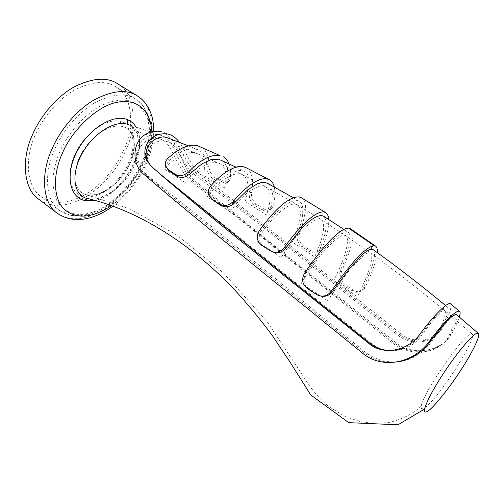 <?xml version="1.0" encoding="UTF-8"?>
<svg xmlns="http://www.w3.org/2000/svg" width="504" height="504" viewBox="0 0 504 504"><rect width="100%" height="100%" fill="white"/><g stroke="black" fill="none" stroke-linecap="round" stroke-linejoin="round"><path stroke-width="0.38" stroke-dasharray="2.52 1.89" d="M350.381 228.677C355.786 231.223 352.869 245.429 341.618 271.303L339.721 271.782C337.774 277.112 339.034 281.648 343.514 285.396L351.433 290.726C355.736 293.189 359.415 292.711 362.477 289.283L366.402 281.087L371.87 266.912C373.388 262.332 374.277 258.325 374.541 254.898L374.044 250.803L373.237 249.701M363.302 287.91L365.161 287.375C370.9 275.461 376.475 261.343 377.219 252.567M365.161 287.375L364.354 288.71C361.318 292.118 357.664 292.616 353.373 290.203L351.433 290.726M343.514 285.396L345.423 284.93L353.373 290.203M345.423 284.93C340.912 281.213 339.639 276.671 341.618 271.303M301.386 197.795C307.339 200.346 306.804 212.077 299.767 232.974L297.757 233.409C296.201 238.625 297.53 242.997 301.757 246.525L309.254 251.477C312.77 253.525 315.907 253.285 318.667 250.753L320.166 248.39C322.768 241.901 324.595 235.859 325.641 230.259C326.371 226.302 326.466 222.951 325.93 220.191L323.492 216.14M320.166 248.39L322.163 247.892C326.743 236.874 328.948 227.411 328.778 219.511M322.163 247.892L320.67 250.23C317.923 252.75 314.798 253.002 311.296 250.986L309.254 251.477M301.757 246.525L303.767 246.065L311.296 250.986M303.767 246.065C299.527 242.575 298.192 238.209 299.767 232.974M246.242 167.788C252.208 172.154 253.997 180.256 251.616 192.087L249.398 192.9C248.768 197.751 250.463 201.821 254.476 205.128L261.589 209.721C264.808 211.554 267.536 211.327 269.772 209.053L271.007 206.564L271.738 203.15L272.462 193.366L270.409 186.033L267.794 183.443M271.007 206.564L273.231 205.682C275.052 198.582 275.404 192.345 274.277 186.978M273.231 205.682L271.958 208.215C269.709 210.483 266.981 210.703 263.762 208.87L261.589 209.721M254.476 205.128L256.612 204.233L263.762 208.87M256.612 204.233C252.636 200.983 250.973 196.932 251.616 192.087M200.479 146.752C206.382 150.16 209.21 156.599 208.965 166.068L206.703 167.215C206.798 171.606 208.776 175.342 212.631 178.416L219.58 182.807C222.68 184.54 225.175 184.319 227.077 182.152L228.041 179.626L228.249 177.124L227.524 168.569L224.305 162.364L221.666 160.303M228.041 179.626L230.309 178.466C230.996 172.809 230.567 167.908 229.03 163.756M230.309 178.466L229.307 181.068C227.373 183.242 224.853 183.443 221.741 181.679L219.58 182.807M212.631 178.416L214.736 177.169L221.741 181.679M214.736 177.169C210.956 174.145 209.034 170.447 208.965 166.068M122.264 126.479L124.816 127.304C136.275 132.161 137.359 150.406 128.344 166.988C119.461 183.613 102.003 196.51 89 195.25L84.647 194.223C73.382 190.071 71.373 171.788 81.232 153.922C90.972 135.96 110.055 123.436 122.264 126.479M87.57 198.671L90.367 199.143C104.53 200.416 123.436 186.285 133.069 168.172C142.859 150.091 141.756 130.19 129.295 124.879L128.659 124.627M388.691 350.576C402.047 350.784 412.789 345.416 420.916 334.48C430.832 320.935 441.869 308.19 446.342 307.081L447.508 307.15C449.146 309.758 447.187 316.632 441.63 327.776C435.739 341.605 412.889 346.034 399.155 334.272C322.22 273.262 259.006 221.659 198.494 175.234C184.64 164.096 180.016 141.952 169.936 138.657M167.423 168.903L167.328 168.695C166.15 165.703 166.849 162.918 169.426 160.348L171.524 158.502C180.823 150.948 188.969 147.842 195.974 149.178L199.086 150.293L201.606 152.05C204.731 155.012 206.426 159.358 206.684 165.091L206.703 167.215M211.485 198.708L211.151 198.261C209.015 194.683 209.336 191.136 212.121 187.608C219.593 179.26 226.838 173.792 233.862 171.19L241.706 170.302L244.56 171.341L247.225 173.666L249.908 180.482C250.457 184.13 250.286 188.269 249.398 192.9M272.305 251.792L263.138 245.845C258.388 241.952 257.594 237.157 260.757 231.468L269.413 220.267C277.962 210.092 285.894 203.66 293.215 200.964L297.177 200.567L300.082 201.871C301.619 203.301 302.526 205.481 302.803 208.404L302.639 215.214L301.48 221.552L297.757 233.409M320.809 296.081L317.646 294.695L308.719 288.817C303.66 284.691 302.683 279.651 305.777 273.691C318.358 254.558 336.785 232.205 346.456 231.695L348.05 232.193C349.341 233.119 350.041 234.814 350.129 237.277L350.072 239.992C348.9 249.152 345.448 259.749 339.721 271.782M160.637 131.349L163.844 132.464C182.215 144.49 181.812 171.688 197.335 182.75C238.153 216.544 273.829 245.681 337.107 295.47L394.928 341.737C412.707 357.588 443.904 351.244 452.787 331.651C455.969 325.395 458.13 320.519 459.276 317.022M450.803 304.044C451.672 307.553 449.247 314.824 443.533 325.849C437.113 340.421 414.338 345.316 400.655 333.535L200.724 174.365C191.331 167.259 186.77 152.983 179.292 142.235M122.951 151.811C115.605 168.078 100.592 186.159 83.828 195.332C66.856 204.183 52.611 204.618 41.089 196.636C26.58 187.078 24.387 158.413 35.015 135.62C42.078 118.673 57.374 99.672 74.397 90.077C92.049 81.283 105.928 80.237 116.033 86.94C133.497 96.34 134.713 128.993 122.951 151.811M424.337 407.938C437.182 400.806 478.372 336.653 471.996 333.9L470.711 334.02C461.853 336.527 422.478 394.229 421.243 406.13C420.865 408.857 421.898 409.456 424.337 407.938M117.615 83.765C136.099 93.656 137.353 128.155 124.942 152.177C117.205 169.281 101.405 188.294 83.758 197.94C65.911 207.27 50.891 207.711 38.707 199.263M397.751 361.948C384.854 363.441 373.288 360.114 363.044 351.968L146.632 175.77C137.743 168.613 133.68 155.541 138.26 146.129C144.119 136.943 151.225 133.207 159.573 134.921L162.685 135.986C175.253 140.162 179.014 170.15 195.262 182.914L393.555 342.222C411.346 357.998 442.796 352.145 450.916 333.705C453.72 328.054 455.641 323.36 456.674 319.631C457.298 317.287 457.342 315.718 456.8 314.931M150.797 165.803L156.933 171.266M169.426 160.348L167.857 158.363M212.121 187.608L210.609 186.152M260.757 231.468L259.258 230.794M317.646 294.695L316.487 294.493M305.777 273.691L304.466 273.357M86.045 197.007C100.743 198.437 120.103 183.141 128.986 164.033C138.058 144.931 134.984 124.879 120.714 121.382C106.571 117.596 84.174 133.465 74.699 154.986C65.047 176.413 71.228 195.905 86.045 197.007L88.15 195.224L88.956 195.243M120.714 121.382C119.927 123.833 120.462 125.54 122.308 126.491M129.276 124.872L128.803 124.671M135.929 126.895C149.845 147.609 122.711 195.609 95.042 200.371M141.095 163.907C133.535 180.325 118.396 198.708 101.695 208.234C84.792 217.438 70.736 218.175 59.516 210.426C45.366 201.172 43.735 172.494 54.678 149.417C61.979 132.287 77.465 112.921 94.462 102.98C112.064 93.832 125.773 92.528 135.595 99.067C152.618 108.171 153.134 140.849 141.095 163.907M59.806 151.603C56.347 160.114 54.067 168.796 52.958 177.647C52.737 186.247 53.997 193.832 56.738 200.397C61.803 209.135 69.678 213.614 78.145 214.414C89.555 215.006 104.845 208.782 118.39 196.617C128.363 186.782 136.048 176.28 141.441 165.117C148.157 150.715 151.427 133.182 147.767 119.574C144.157 109.822 138.228 103.622 129.975 100.976C121.691 98.954 110.634 100.58 98.456 107.037C82.026 116.777 67.252 134.858 59.806 151.603M398.614 361.777C386.14 362.949 374.768 359.547 364.499 351.559L249.102 257.04C213.003 227.55 179.531 200.737 148.693 176.589C139.11 168.292 135.954 159.062 139.224 148.894C143.917 140.654 150.343 137.183 158.514 138.48L161.501 139.501C172.979 143.482 176.532 170.434 193.171 183.078C223.272 206.029 251.723 229.03 285.982 256.693L392.169 342.714C399.956 348.812 408.725 351.981 418.465 352.214M420.071 352.201C434.158 351.194 443.81 345.719 449.033 335.765C453.94 324.897 455.421 318.982 453.461 318.011L452.334 317.974C449.259 318.818 442.115 326.983 430.895 342.474C423.442 353.027 412.978 359.421 399.502 361.67M421.092 335.853C433.156 319.347 440.628 310.892 443.507 310.477L444.578 310.552C446.651 311.434 445.026 317.822 439.709 329.723C434.259 342.808 411.718 346.777 397.643 335.015L290.821 249.354C257.557 222.579 226.038 198.167 196.258 176.11C182.221 165.281 177.912 145.291 168.708 142.172L165.677 141.126C159.22 140.005 153.802 142.267 149.43 147.911C145.404 155.226 147.067 162.376 154.413 169.357L370.919 342.978C386.234 355.988 410.779 351.534 421.092 335.853M230.089 211.762L207.213 196.888C213.816 188.376 219.605 182.505 224.582 179.273C231.254 174.869 236.471 173.086 240.232 173.924L242.859 174.875C248.579 179.115 249.499 187.393 245.202 201.468L266.484 215.151C269.016 207.497 270.22 201.581 270.094 197.417C270.068 192.326 268.682 188.849 265.948 186.978L263.579 186.127C259.976 185.365 254.722 187.526 247.817 192.604C242.815 196.251 236.905 202.633 230.089 211.762M185.283 182.612L164.417 168.966C175.442 156.303 186.745 151.408 194.72 152.775L197.669 153.821C203.629 157.141 205.626 164.354 203.66 175.455L224.305 188.25C227.506 175.663 226.107 167.523 220.109 163.838L217.281 162.823C213.469 161.942 208.398 163.334 202.079 166.994C197.19 169.785 191.596 174.989 185.283 182.612M281.182 257.38L256.397 241.007C264.367 228.69 271.114 220.028 276.639 215.025C285.327 207.012 291.558 203.389 295.331 204.17L297.316 204.857C300.145 206.999 301.008 211.674 299.918 218.875C299.263 224.066 296.736 231.79 292.326 242.046L314.71 257.008C319.101 246.966 321.798 239.255 322.799 233.875C324.311 226.353 323.807 221.609 321.3 219.656L319.618 219.095C316.216 218.471 310.168 222.44 301.48 230.996C295.93 236.458 289.164 245.253 281.182 257.38M327.701 300.812L301.316 283.198C310.256 268.815 317.747 258.275 323.789 251.565C334.108 240.106 340.943 234.669 344.301 235.267L345.7 235.696C348.27 236.603 347.854 244.648 345.183 253.203C343.432 259.491 339.646 268.607 333.824 280.558L357.424 296.698C362.968 285.466 366.786 276.646 368.89 270.226C371.946 261.431 372.758 253.77 370.534 253.039L369.394 252.731C366.547 252.309 360.07 257.96 349.959 269.697C343.886 276.828 336.464 287.204 327.701 300.812M111.554 205.582C126.038 194.727 136.773 181.755 143.76 166.667C149.278 155.333 151.975 143.608 151.849 131.481M137.22 95.855C155.232 105.437 155.749 139.961 143.048 164.235C135.085 181.497 119.152 200.825 101.575 210.842C83.803 220.55 68.979 221.306 57.11 213.11M195.262 182.914L197.335 182.75M146.632 175.77L144.547 174.945M363.044 351.968L361.576 352.391M450.916 333.705L452.787 331.651M393.555 342.222L394.928 341.737M152.769 167.731L151.106 166.093M198.494 175.234L200.724 174.365M399.155 334.272L400.655 333.535M441.63 327.776L443.533 325.849M420.916 334.48L420.733 333.094M261.683 245.272L263.138 245.845M271.492 251.32L270.144 250.753M307.453 288.635L308.719 288.817M421.243 406.13C413.261 413.664 402.904 419.026 390.159 422.22C380.293 423.662 370.251 423.448 360.02 421.571L345.24 416.543L328.684 406.596C318.61 397.971 310.193 387.929 303.433 376.475L267.397 322.087L223.543 273.004L176.91 235.122L129.919 208.971L84.647 194.223L88.15 195.224L96.617 194.481C98.834 193.876 102.022 192.402 106.18 190.058C112.902 185.352 119.316 178.529 125.42 169.583C130.328 159.787 132.955 151.143 133.302 143.672C132.754 138.178 131.846 134.448 130.58 132.483C128.312 129.534 126.391 127.808 124.816 127.304L161.501 139.501L197.669 153.821L220.109 163.838L242.859 174.875L265.948 186.978L297.316 204.857L321.3 219.656L345.7 235.696L370.534 253.039C394.638 270.346 419.322 289.517 444.578 310.552L471.996 333.9M162.685 135.992L129.295 124.879L134.744 129.263L136.401 132.01L138.266 138.392L137.857 150.658C134.429 167.089 122.661 184.395 108.637 193.649L99.168 198.091L94.771 199.074L90.726 199.238M188.408 145.864L199.086 150.293M236.105 167.158L244.56 171.341M293.334 197.788L299.357 201.335M343.841 229.377L348.05 232.193M445.599 305.575L447.508 307.15M163.844 132.464L168.399 134.114M41.089 196.636L59.516 210.426L70.856 215.473L82.795 215.832C91.048 214.591 99.263 211.315 107.44 206.004C122.107 195.898 133.642 182.265 142.034 165.117C147.527 153.374 150.331 141.939 150.457 130.801C150.4 124.589 149.373 118.856 147.37 113.602L143.388 106.363L135.595 99.067L116.033 86.94M113.022 206.104C126.51 195.836 137.151 182.687 144.931 166.667C150.652 154.571 153.6 142.714 153.77 131.097M362.477 289.283L364.354 288.71M318.667 250.753L320.67 250.23M167.328 168.695L165.816 166.698M227.077 182.152L229.307 181.068M211.151 198.261L209.67 196.812M269.772 209.053L271.958 208.215"/><path stroke-width="0.76" d="M331.386 291.148C327.14 296.327 322.176 297.448 316.487 294.493L307.453 288.635C302.312 284.464 301.316 279.373 304.466 273.357C327.178 239.854 341.655 228.173 348.617 228.117L350.381 228.677L375.524 246.065L372.91 245.757C367.183 247.955 360.41 253.726 352.611 263.057C345.366 271.442 337.743 281.805 331.386 291.148L332.552 291.375C329.509 295.432 325.59 297.001 320.809 296.081M377.219 252.567C377.534 249.36 376.967 247.193 375.524 246.065M278.8 252.63L277.402 252.057C274.756 252.567 272.336 252.132 270.144 250.753L261.683 245.272C256.882 241.347 256.076 236.521 259.258 230.794C278.743 203.792 291.759 196.371 299.023 196.944L301.386 197.795L325.672 212.606L323.612 211.901C313.853 211.453 297.284 229.207 284.451 247.338L285.793 247.936C283.998 250.393 281.667 251.962 278.8 252.63L272.305 251.792M328.778 219.511C328.614 216.329 327.581 214.03 325.672 212.606M221.036 205.443L211.875 198.986L209.67 196.812C207.56 193.246 207.868 189.693 210.609 186.152C221.47 173.389 235.066 164.77 243.262 166.685L246.242 167.788L269.627 179.897L266.881 178.888C258.709 177.156 244.667 187.488 233.692 200.995L235.003 202.4C230.693 206.911 226.038 207.925 221.036 205.443L213.356 200.416L211.485 198.708M274.277 186.978C273.527 183.752 271.977 181.39 269.627 179.897M176.69 176.161L175.172 174.308L168.109 169.445L165.816 166.698C164.669 163.724 165.35 160.946 167.857 158.363C178.888 148.252 188.679 143.993 197.234 145.58L220.046 155.597C212.102 153.663 199.571 160.19 189.019 171.505L190.386 173.407C185.938 177.547 181.377 178.46 176.69 176.161L169.678 171.448L167.423 168.903M229.03 163.756C227.808 160.574 225.861 158.243 223.203 156.757M188.408 145.864L166.774 137.56C157.38 134.259 141.114 145.643 147.571 160.864L150.797 165.803M236.105 167.158L218.66 159.214L210.603 159.781L202.066 163.768L190.386 173.407M293.334 197.788L267.794 183.443L265.23 182.511C262.968 182.139 260.348 182.58 257.355 183.821L247.93 189.624L235.003 202.4M343.841 229.377L323.492 216.14L321.609 215.504C316.317 215.699 309.626 220.078 301.524 228.64L285.793 247.936M373.237 249.701L371.713 249.19L370.031 249.505C367.788 250.349 365.142 252.164 362.099 254.942L350.041 267.851L332.552 291.375M179.292 142.235C177.358 139.369 174.642 137 171.139 135.129L167.876 133.982C148.34 131.626 140.679 150.217 147.029 160.921L151.106 166.093L160.007 173.962C194.097 203.528 231.638 233.73 283.941 275.486L368.405 343.079C383.531 356.397 408.706 350.809 420.733 333.094C431.254 318.704 444.711 304.422 449.184 303.666L450.803 304.044M459.276 317.022C460.36 313.784 460.41 311.85 459.415 311.226L458.136 311.207C453.172 312.858 442.216 324.148 430.662 339.564C414.376 363.68 381.673 370.156 361.576 352.391L201.55 222.611C181.522 206.287 162.521 190.399 144.547 174.945C128.066 162.786 132.458 128.898 160.637 131.349M32.319 135.122C39.747 117.268 55.85 97.234 73.773 87.123C92.383 77.849 106.993 76.734 117.615 83.765L137.22 95.855C126.901 88.994 112.461 90.38 93.908 100.025C76.003 110.502 59.699 130.92 52.019 148.97C40.54 173.263 42.286 203.351 57.11 213.11L38.707 199.263C23.499 189.195 21.168 159.119 32.319 135.122M128.659 124.627L126.605 124.003C113.406 120.601 92.604 134.203 81.944 153.821C71.133 173.42 73.275 193.366 85.403 197.971L87.57 198.671L84.401 200.397C69.256 197.07 64.997 173.962 77.301 150.935C89.416 127.877 113.98 113.387 127.903 119.845C131.267 121.319 133.944 123.669 135.929 126.895M476.734 333.352C473.161 334.259 459.818 349.316 447.502 367.391C436.281 383.676 426.208 401.631 424.62 409.021C424.147 412.184 425.193 412.889 427.764 411.151C433.15 408.177 449.694 387.639 461.002 369.917C471.952 353.31 481.534 333.856 478.139 333.201L476.734 333.352M456.8 314.931L455.244 314.591L451.111 317.249C445.473 322.321 438.701 330.246 430.781 341.025C422.415 352.554 411.403 359.528 397.751 361.948M156.933 171.266L162.716 176.129C221.231 223.965 290.216 279.594 369.671 343.029C375.247 347.495 381.585 350.009 388.691 350.576M168.109 169.445L169.678 171.448M175.172 174.308C179.89 176.696 184.508 175.757 189.019 171.505M211.875 198.986L213.356 200.416M219.631 204.101C224.658 206.615 229.339 205.582 233.692 200.995M277.402 252.057C280.281 251.401 282.631 249.827 284.451 247.338M348.617 228.117L374.037 245.643M128.803 124.671C127.304 123.467 127.008 121.861 127.903 119.845M95.042 200.371L84.401 200.397M399.502 361.67L398.614 361.777M418.465 352.214L420.071 352.201M151.849 131.481C150.457 110.011 136.968 98.834 118.226 102.11C98.015 104.939 71.795 130.089 62.313 153.361C52.46 174.529 53.103 200.371 65.23 210.137C77.207 219.41 92.648 217.892 111.554 205.582M430.781 341.025L430.662 339.564M369.671 343.029L368.405 343.079M90.726 199.238L85.403 197.971C132.206 208.543 185.27 238.398 233.346 288.439C246.922 303.106 259.982 318.919 272.538 335.866L290.424 362.697L310.716 394.928L348.743 422.654L397.99 424.796L424.62 409.021M373.036 249.562C396.667 266.446 420.859 285.119 445.599 305.575M168.399 134.114L171.139 135.129M450.437 303.742L459.415 311.226M153.77 131.097C153.506 119.732 151.736 114.566 148.573 108.139C145.53 102.677 141.744 98.582 137.22 95.855M456.441 314.622L478.132 333.201M113.022 206.104C95.187 219.183 74.082 224.929 57.11 213.11M162.716 176.129L160.007 173.962M147.571 160.864L147.029 160.921M372.91 245.757L370.724 249.304"/></g></svg>
